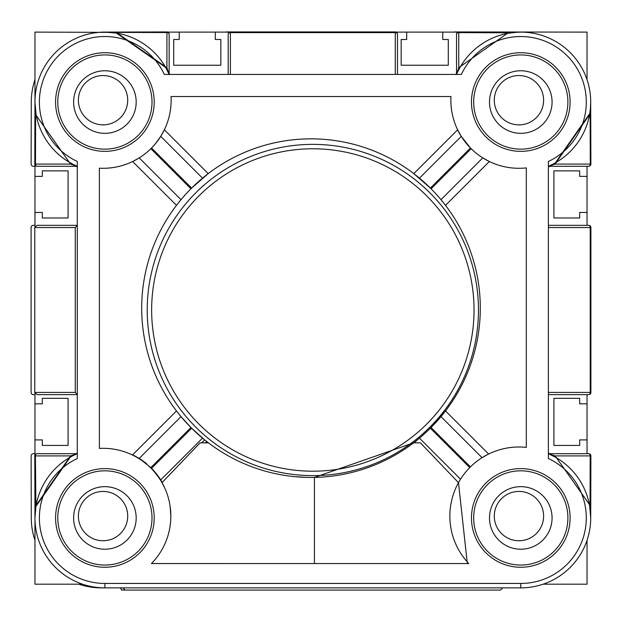 <?xml version="1.0" encoding="UTF-8"?>
<svg xmlns="http://www.w3.org/2000/svg" width="622" height="622" viewBox="0 0 622 622"><rect width="100%" height="100%" fill="white"/><g stroke="black" fill="none" stroke-linecap="round" stroke-linejoin="round"><path stroke-width="0.93" d="M543.177 584.182L587.036 584.182L587.036 540.324M587.036 439.909L587.036 403.841L579.673 403.841L579.673 398.321L553.914 398.321L553.914 445.43L579.673 445.43L579.673 439.909L587.036 439.909L587.036 453.687M587.036 212.452L587.036 176.384L579.673 176.384L579.673 170.863L553.914 170.863L553.914 217.98L579.673 217.98L579.673 212.452L587.036 212.452L587.036 225.335M587.036 79.655L587.036 32.111L458.748 31.947A2.208 2.208 0 0 0 456.54 34.156A2.208 1.524 0 0 1 458.748 32.632L458.748 67.705L508.228 32.764L520.785 32.111M442.763 32.111L406.695 32.111L406.695 39.474L401.174 39.474L401.174 65.24L448.283 65.24L448.283 39.474L442.763 39.474L442.763 32.111L457.901 32.111M215.305 32.111L179.237 32.111L179.237 39.474L173.717 39.474L173.717 65.24L220.826 65.24L220.826 39.474L215.305 39.474L215.305 32.111L229.518 32.111M116.438 33.075L116.679 32.686L166.929 67.759L166.929 32.554L34.964 32.111L34.964 102.039L36.053 114.339L35.617 114.603L34.964 102.047A69.928 69.928 0 0 1 169.145 74.438L165.646 67.417L116.438 33.075L104.893 32.111L166.929 31.947A2.208 2.208 0 0 0 166.929 31.947A2.208 2.208 0 0 1 169.145 34.156L169.145 72.968A1.469 1.469 0 0 0 170.615 74.438M34.964 176.384L34.964 212.452L42.327 212.452L42.327 217.98L68.086 217.98L68.086 170.863L42.327 170.863L42.327 176.384L34.964 176.384L34.964 164.923M34.964 403.841L34.964 439.909L42.327 439.909L42.327 445.43L68.086 445.43L68.086 398.321L42.327 398.321L42.327 403.841L34.964 403.841L34.964 393.314M588.676 453.687A2.208 1.524 90 0 1 590.192 455.895L555.127 455.895L590.06 505.375L590.713 517.932L590.884 455.895A2.208 2.208 0 0 0 588.676 453.687L549.864 453.687L549.35 453.99L555.127 455.895A1.469 0.941 -60.3 0 0 555.407 457.178L548.394 453.687A69.928 69.928 0 0 1 590.713 517.932L590.713 517.932A69.928 69.928 0 0 1 520.785 587.86L104.893 587.86A69.928 69.928 0 0 1 34.964 517.932L34.964 584.182L82.508 584.182M205.369 442.856L206.737 441.534L208.448 442.856L204.615 439.855L201.746 442.856M299.594 590.068L174.455 590.068M314.437 563.563L314.437 477.416L413.552 442.856L420.41 442.856L458.484 482.656L467.13 561.798M467.449 562.156L467.449 563.571M313.643 477.432L313.076 477.439M294.183 476.615L306.545 477.393M152.499 562.475L152.499 563.555M156.208 558.167L154.956 559.699M152.499 469.283L154.948 472.471M157.786 476.094L161.222 481.288M161.246 481.327L164.814 488.153M165.32 489.289L166.09 491.155M170.101 506.098L170.84 516.097A67.79 67.79 0 0 1 151.457 563.555L468.755 563.571A69.089 69.089 0 0 1 526.305 447.397L526.305 167.893A68.086 68.086 0 0 1 450.958 96.519L171.042 96.519A68.086 68.086 0 0 1 99.372 168.189L99.372 448.408A67.79 67.79 0 0 1 170.84 516.097M34.801 164.076A2.208 2.208 0 0 0 37.009 166.292A2.208 1.524 -90 0 1 35.485 164.084L70.558 164.076L35.617 114.603L35.485 164.076A2.208 1.524 -90 0 1 35.485 164.076L34.801 164.076L34.964 102.047A1.469 1.469 0 0 0 34.964 102.039L34.964 102.039A69.928 69.928 0 0 1 169.145 74.438M76.358 453.99L70.613 455.895A1.469 0.995 -119.7 0 1 70.27 457.178L35.921 506.394L34.964 517.939L35.54 506.145L70.613 455.895L35.407 455.895A2.208 1.602 -90 0 1 37.009 453.687A2.208 2.208 0 0 0 34.801 455.895L34.964 517.932A69.928 69.928 0 0 1 77.291 453.687L75.814 453.687A1.469 1.469 0 0 0 77.291 452.21M590.698 103.602L590.884 164.076A2.208 2.208 0 0 0 590.884 164.076L590.278 164.076A2.208 1.602 -90 0 0 590.278 164.076L590.138 113.826L555.073 164.076L549.319 165.988L549.864 166.292A1.469 1.469 0 0 0 548.394 167.761M489.506 517.932A31.287 31.287 0 0 0 520.785 549.218A31.287 31.287 0 0 0 552.072 517.932A31.287 31.287 0 0 0 520.785 486.653A31.287 31.287 0 0 0 489.506 517.932M136.179 517.932A31.287 31.287 0 0 1 104.893 549.218A31.287 31.287 0 0 1 73.606 517.932A31.287 31.287 0 0 1 104.893 486.653A31.287 31.287 0 0 1 136.179 517.932M73.606 102.039A31.287 31.287 0 0 0 104.893 133.326A31.287 31.287 0 0 0 136.179 102.039A31.287 31.287 0 0 0 104.893 70.76A31.287 31.287 0 0 0 73.606 102.039M552.072 102.039A31.287 31.287 0 0 1 520.785 133.326A31.287 31.287 0 0 1 489.506 102.039A31.287 31.287 0 0 1 520.785 70.76A31.287 31.287 0 0 1 552.072 102.039M154.209 102.039A49.317 49.317 0 0 1 104.893 151.356A49.317 49.317 0 0 1 55.576 102.039A49.317 49.317 0 0 1 104.893 52.722A49.317 49.317 0 0 1 154.209 102.039M57.784 102.039A47.109 47.109 0 0 0 104.893 149.148A47.109 47.109 0 0 0 152.001 102.039A47.109 47.109 0 0 0 104.893 54.93A47.109 47.109 0 0 0 57.784 102.039M570.102 102.039A49.317 49.317 0 0 1 520.785 151.356A49.317 49.317 0 0 1 471.468 102.039A49.317 49.317 0 0 1 520.785 52.722A49.317 49.317 0 0 1 570.102 102.039M473.676 102.039A47.109 47.109 0 0 0 520.785 149.148A47.109 47.109 0 0 0 567.894 102.039A47.109 47.109 0 0 0 520.785 54.93A47.109 47.109 0 0 0 473.676 102.039M154.209 517.932A49.317 49.317 0 0 1 104.893 567.256A49.317 49.317 0 0 1 55.576 517.932A49.317 49.317 0 0 1 104.893 468.615A49.317 49.317 0 0 1 154.209 517.932M57.784 517.932A47.109 47.109 0 0 0 104.893 565.048A47.109 47.109 0 0 0 152.001 517.932A47.109 47.109 0 0 0 104.893 470.823A47.109 47.109 0 0 0 57.784 517.932M570.102 517.932A49.317 49.317 0 0 1 520.785 567.256A49.317 49.317 0 0 1 471.468 517.932A49.317 49.317 0 0 1 520.785 468.615A49.317 49.317 0 0 1 570.102 517.932M473.676 517.932A47.109 47.109 0 0 0 520.785 565.048A47.109 47.109 0 0 0 567.894 517.932A47.109 47.109 0 0 0 520.785 470.823A47.109 47.109 0 0 0 473.676 517.932M147.22 309.989A165.623 165.623 0 0 1 312.843 144.366A165.623 165.623 0 0 1 478.458 309.989A165.623 165.623 0 0 1 312.843 475.612A165.623 165.623 0 0 1 147.22 309.989A165.623 165.623 0 0 0 312.843 475.612A165.623 165.623 0 0 0 478.458 309.989M37.009 166.292L77.291 166.292A69.928 69.928 0 0 1 34.964 102.039L34.964 102.039M78.823 584.182A69.928 69.928 0 0 0 101.215 587.86L104.893 587.86L104.893 583.444A65.512 65.512 0 0 1 77.291 458.523L77.291 162.054M132.649 161.518L139.219 157.887L181.01 199.678L176.477 205.353L132.649 161.518M143.006 155.337L146.738 152.429M190.931 188.793L150.843 148.705A68.086 68.086 0 0 0 151.558 147.989L191.646 188.077L208.207 173.624L164.371 129.796L160.74 136.366L202.531 178.156M155.275 143.892L160.74 136.366M517.395 32.196L508.485 33.199L508.228 32.764L458.748 32.632L458.748 31.947A2.208 2.208 0 0 0 456.54 34.156L456.54 74.438A69.928 69.928 0 0 1 590.713 102.039L590.138 113.826L589.757 113.585L590.48 107.824L589.757 113.585L555.407 162.801A1.469 0.995 60.3 0 0 555.073 164.076L590.278 164.076A2.208 1.602 -90 0 1 588.676 166.292L549.864 166.292M456.54 74.438A69.928 69.928 0 0 1 590.713 102.039L590.713 102.039A1.469 1.469 0 0 1 590.713 102.039L590.713 102.047A69.928 69.928 0 0 1 548.394 166.292L549.319 165.988M480.301 308.147A169.301 169.301 0 0 0 311 138.846A169.301 169.301 0 0 0 141.699 308.147A169.301 169.301 0 0 0 311 477.447A169.301 169.301 0 0 0 480.301 308.147M440.99 199.678L445.523 205.353L489.351 161.518L482.781 157.887L440.99 199.678M430.354 188.077L413.793 173.624L457.629 129.796L461.26 136.366L470.442 147.989L430.354 188.077M181.826 198.706L181.01 199.678M207.274 442.856L207.779 442.343L206.737 441.534M181.01 416.616L176.477 410.94L132.649 454.775L139.219 458.406L181.01 416.616L190.931 427.501L150.843 467.596L139.219 458.406A68.086 68.086 0 0 1 146.745 463.872M208.448 442.856L200.059 442.856L162.233 482.423L160.74 479.927A68.086 68.086 0 0 0 151.558 468.304L191.646 428.216L204.615 439.855M458.484 482.656L460.529 479.197L419.469 438.137L413.98 442.856M470.45 466.881L431.069 427.501L445.523 410.94L488.604 454.021L482.05 457.675L440.99 416.616M122.931 587.86L125.139 590.068L500.547 590.068L502.755 587.86M548.394 453.687A69.928 69.928 0 0 1 590.713 517.932A1.469 1.469 0 0 0 590.713 517.939L589.625 505.632L590.441 511.766M461.236 478.108L460.529 479.197M481.685 157.187L482.781 157.887M104.893 583.444L520.785 583.444A65.512 65.512 0 0 0 548.394 458.523L548.394 161.456A65.512 65.512 0 0 0 567.108 55.716A65.512 65.512 0 0 0 461.376 74.438L164.309 74.438A65.512 65.512 0 0 0 39.38 102.039A65.512 65.512 0 0 0 77.291 161.456M202.531 438.137L160.74 479.927L151.558 468.304A68.086 68.086 0 0 0 150.843 467.596M228.188 74.438L228.188 34.14A2.208 2.208 0 0 1 230.397 31.932L395.281 31.932A2.208 2.208 0 0 1 397.489 34.14L397.489 74.438M548.394 225.335L588.692 225.335A2.208 2.208 0 0 1 590.9 227.543L590.9 392.428L590.208 392.428L590.208 227.543L548.394 227.543M548.394 392.428L590.208 392.428A2.208 1.524 -90 0 1 588.692 394.636A2.208 2.208 0 0 0 590.9 392.428A2.208 2.208 0 0 1 588.692 394.636L548.394 394.636M77.291 394.636L36.986 394.636L34.778 392.428L34.778 227.543L36.986 225.335L77.291 225.335M77.291 225.467L75.262 227.543L75.262 392.428L77.291 394.511M35.921 506.394L35.407 455.895L34.801 455.895A2.208 2.208 0 0 1 37.009 453.687L75.814 453.687M225.833 32.111A2.208 2.208 0 0 1 226.719 31.932L230.397 31.932A2.208 2.208 0 0 0 228.188 34.14A2.208 1.524 0 0 1 230.397 32.616L230.397 74.438M395.281 74.438L395.281 32.616A2.208 1.524 -0 0 1 397.489 34.14A2.208 2.208 0 0 0 395.281 31.932L395.281 32.616L230.397 32.616L230.397 31.932M588.676 166.292A2.208 2.208 0 0 0 590.884 164.084A2.208 2.208 0 0 1 588.676 166.292M34.964 517.932L34.964 517.932A1.469 1.469 0 0 1 34.964 517.939A69.928 69.928 0 0 1 77.291 453.687M76.335 165.988L70.558 164.076A1.469 0.941 119.7 0 0 70.27 162.801M165.646 67.417A1.469 0.995 -29.7 0 0 166.929 67.759L168.842 73.505L169.145 72.968M166.929 32.554A2.208 1.602 0 0 1 169.145 34.156A2.208 2.208 0 0 0 166.937 31.947L166.929 32.554M456.843 73.482L458.748 67.712A1.469 0.941 -150.3 0 0 460.031 67.417M75.814 166.292A1.469 1.469 0 0 1 77.291 167.761M456.54 72.968A1.469 1.469 0 0 1 455.063 74.438M168.842 73.505L168.927 73.94M549.864 453.687A1.469 1.469 0 0 1 548.394 452.21M549.35 453.99L548.884 453.897M590.884 455.895L590.192 455.895L590.06 505.375L589.625 505.632M127.712 516.097A24.662 24.662 0 0 1 103.05 540.751A24.662 24.662 0 0 1 78.395 516.097A24.662 24.662 0 0 1 103.05 491.434A24.662 24.662 0 0 1 127.712 516.097M494.288 516.097A24.662 24.662 0 0 0 518.95 540.751A24.662 24.662 0 0 0 543.605 516.097A24.662 24.662 0 0 0 518.95 491.434A24.662 24.662 0 0 0 494.288 516.097M543.605 100.204A24.662 24.662 0 0 1 518.95 124.859A24.662 24.662 0 0 1 494.288 100.204A24.662 24.662 0 0 1 518.95 75.542A24.662 24.662 0 0 1 543.605 100.204M78.395 100.204A24.662 24.662 0 0 0 103.05 124.859A24.662 24.662 0 0 0 127.712 100.204A24.662 24.662 0 0 0 103.05 75.542A24.662 24.662 0 0 0 78.395 100.204M587.036 403.841L587.036 394.636M587.036 176.384L587.036 166.292M406.695 32.111L396.167 32.111M179.237 32.111L167.777 32.111M34.964 212.452L34.964 226.665M34.964 439.909L34.964 455.055M34.964 453.687L33.324 453.687A2.208 2.208 0 0 0 31.116 455.895L31.287 517.939A69.928 69.928 0 0 0 34.964 540.324M34.964 79.655A69.928 69.928 0 0 0 31.287 102.039L31.116 164.076A2.208 2.208 0 0 0 33.324 166.292L34.964 166.292L33.324 166.292M34.964 225.335L33.308 225.335A2.208 2.208 0 0 0 31.1 227.543L31.1 392.428A2.208 2.208 0 0 0 33.308 394.636L34.964 394.636L33.308 394.636M455.071 31.947L458.538 31.955L455.071 31.947A2.208 2.208 0 0 0 454.223 32.111M163.462 31.955A2.208 2.208 0 0 0 163.252 31.947L101.215 32.111L163.252 31.947M125.139 590.068L121.453 590.068A2.208 2.208 0 0 0 119.245 587.86M474.042 309.989A161.207 161.207 0 0 0 312.843 148.782A161.207 161.207 0 0 0 151.636 309.989A161.207 161.207 0 0 0 312.843 471.196A161.207 161.207 0 0 0 474.042 309.989M590.713 102.055L590.713 102.039A69.928 69.928 0 0 1 548.394 166.292M590.713 517.924L590.713 517.932A69.928 69.928 0 0 1 520.785 587.86L520.785 583.444M419.469 178.156L461.26 136.366M431.069 188.793L471.157 148.705M430.354 428.216L469.734 467.596M34.778 392.428L75.262 392.428M75.262 227.543L34.778 227.543M588.692 225.335A2.208 1.524 90 0 1 590.208 227.543L590.9 227.543A2.208 2.208 0 0 0 588.692 225.335"/></g></svg>
